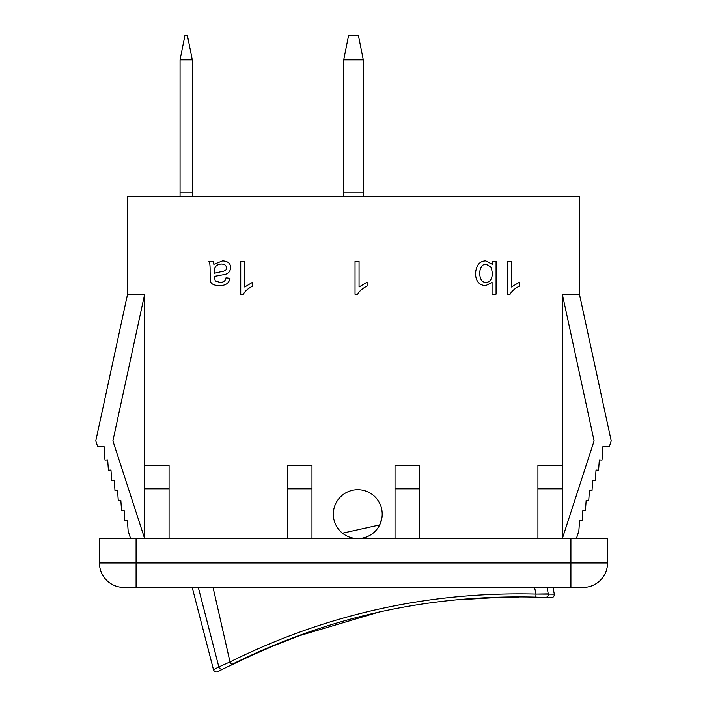 <?xml version="1.0" encoding="UTF-8"?>
<svg xmlns="http://www.w3.org/2000/svg" width="707" height="707" viewBox="0 0 707 707"><rect width="100%" height="100%" fill="white"/><g stroke="black" fill="none" stroke-linecap="round" stroke-linejoin="round"><path stroke-width="1.06" d="M544.735 597.477L551.124 597.769C553.316 597.556 554.359 596.355 554.261 594.163L536.021 594.083C428.46 591.494 326.457 614.1 230.014 661.92A3.058 0.53 63.3 0 0 231.878 664.43C327.518 616.919 428.689 594.49 535.393 597.141L546.281 597.548M251.692 655.389A634.594 634.594 0 0 1 256.208 653.33M466.682 599.297A634.594 634.594 0 0 1 471.755 598.917M477.022 598.564L478.436 598.476M488.572 597.945L489.765 597.892M487.353 597.998L484.958 598.113M484.622 598.131L480.84 598.334M509.491 597.353L507.635 597.38M499.504 597.548L497.931 597.592M496.332 597.645L492.797 597.769M467.097 599.271L492.205 597.795L518.487 597.309M516.34 597.309L515.827 597.309M494.308 597.715L492.885 597.769M492.187 597.371L490.905 597.839M478.188 598.493L477.596 598.529M271.302 646.764L272.381 646.313M278.311 643.874L274.935 645.252M270.207 647.223L264.347 649.733M262.191 650.67L261.378 651.032M290.268 639.155L288.58 639.808M281.183 642.716L279.76 643.282M252.054 655.221L274.572 645.403L298.495 636.079M296.533 636.804L296.065 636.98M276.481 644.616L275.191 645.146M274.413 644.996L273.406 645.88M198.305 587.42L218.843 666.931L230.014 661.92L218.843 666.931A3.058 3.022 62.4 0 0 223.182 668.884C216.13 672.56 216.13 672.56 223.182 668.884L250.914 655.743M379.456 611.926L299.927 635.558M381.842 518.328L379.677 524.947L342.488 533.193M535.393 597.141A3.058 0.53 -88.3 0 0 536.021 594.083L548.27 593.898L547.059 587.42M218.843 666.931L213.505 669.706C214.345 671.738 215.803 672.392 217.871 671.65L223.182 668.884M192.277 196.573L192.277 59.777L180.064 59.777L184.951 35.35L187.39 35.35L192.277 59.777M180.064 59.777L180.064 196.573M144.643 465.277L144.643 294.289L112.89 440.85L144.643 538.566L144.643 465.277L169.07 465.277L169.07 538.566M537.93 538.566L537.93 465.277L562.357 465.277L562.357 538.566L594.11 440.85L562.357 294.289L579.457 294.289L579.457 196.573L127.543 196.573L127.543 294.289L95.79 440.85L97.69 446.7L104.035 446.258L104.998 460.142L107.685 459.957L108.401 470.252L110.972 470.075L111.688 480.38L114.26 480.203L114.976 490.508L117.556 490.322L118.272 500.627L120.844 500.45L121.56 510.754L124.132 510.578L124.847 520.882L127.428 520.697L128.144 531.001L130.601 538.566M287.546 538.566L287.546 465.277L311.973 465.277L311.973 488.82L287.546 488.82M311.973 538.566L311.973 488.82M607.552 538.566L607.552 562.993L607.552 538.566L99.448 538.566L99.448 562.993A24.427 24.427 0 0 0 123.875 587.42L583.125 587.42A24.427 24.427 0 0 0 607.552 562.993L99.448 562.993A24.427 24.427 0 0 0 123.875 587.42M144.643 488.82L169.07 488.82M395.027 538.566L395.027 465.277L419.454 465.277L419.454 538.566M562.357 294.289L562.357 465.277M144.643 294.289L127.543 294.289M357.777 538.566A24.427 24.427 0 0 1 340.58 496.782A24.427 24.427 0 0 1 380.366 504.833A24.427 24.427 0 0 1 357.777 538.566M395.027 488.82L419.454 488.82M492.408 273.476C492.001 279.327 489.845 282.296 485.948 282.385C482.103 282.464 480.009 279.442 479.664 273.3C480.071 267.255 482.218 264.224 486.124 264.197L491.259 267.29L492.408 273.476M496.075 261.422L496.075 294.156L492.063 294.156L492.063 282.482L485.576 285.681C479.134 285.177 475.776 281.165 475.519 273.653C476.129 265.346 479.54 261.095 485.771 260.901L492.364 264.391L492.364 261.422L496.075 261.422M511.497 261.422L511.497 287.024L519.53 282.181L519.53 286.079C514.829 288.447 511.682 291.187 510.074 294.289L507.476 294.289L507.476 261.422L511.497 261.422M359.059 261.422L359.059 287.024L367.092 282.181L367.092 286.079C362.391 288.447 359.236 291.187 357.636 294.289L355.038 294.289L355.038 261.422L359.059 261.422M244.737 261.422L244.737 287.024L252.77 282.181L252.77 286.079C248.077 288.447 244.922 291.187 243.314 294.289L240.725 294.289L240.725 261.422L244.737 261.422M214.15 273.326L214.822 267.838C216.103 265.39 218.366 264.126 221.609 264.047C224.764 264.232 226.355 265.478 226.381 267.785C226.708 269.959 224.826 271.294 220.717 271.806L214.15 273.326M222.564 260.901C227.875 261.183 230.579 263.446 230.668 267.688C230.323 271.364 228.396 273.627 224.906 274.475L214.177 276.472L215.299 280.988L219.868 282.358C223.368 282.535 225.418 281.033 226.028 277.842L229.969 278.364C229.112 283.233 225.551 285.672 219.294 285.681C213.532 285.451 210.536 283.701 210.306 280.44L210.112 271.355C210.182 265.231 209.758 261.926 208.839 261.422L213.028 261.422L213.832 264.347L222.564 260.901M579.457 294.289L611.21 440.85L609.31 446.7L602.965 446.258L602.002 460.142L599.315 459.957L598.599 470.252L596.028 470.075L595.312 480.38L592.74 480.203L592.024 490.508L589.444 490.322L588.728 500.627L586.156 500.45L585.44 510.754L582.868 510.578L582.153 520.882L579.572 520.697L578.856 531.001L576.399 538.566M562.357 488.82L537.93 488.82M363.274 196.573L363.274 59.777L343.726 59.777L343.726 196.573M343.726 59.777L348.613 35.35L358.387 35.35L363.274 59.777M534.58 587.42L536.021 594.083M545.159 597.503A3.058 3.022 -87.4 0 0 548.27 593.898M213.037 587.42L230.014 661.92M136.089 587.42L136.089 538.566M570.911 587.42L570.911 538.566M554.288 594.154L553.042 587.42M213.487 669.715L192.207 587.42M180.064 192.87L192.277 192.87M343.726 192.87L363.274 192.87"/></g></svg>
